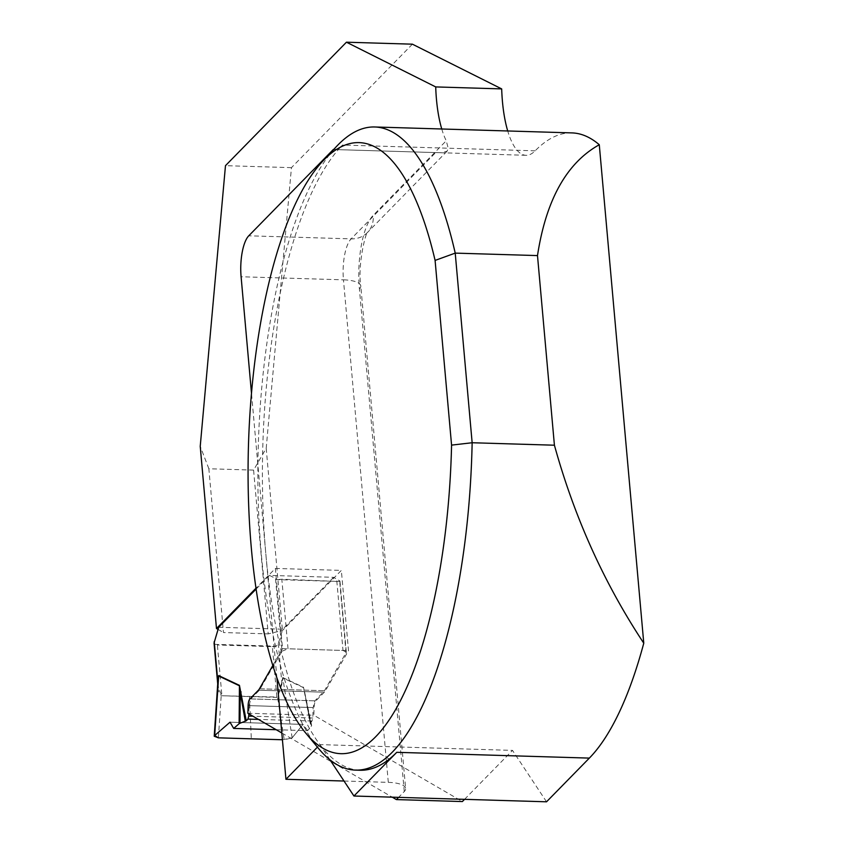 <?xml version="1.0" encoding="UTF-8"?>
<svg xmlns="http://www.w3.org/2000/svg" width="844" height="844" viewBox="0 0 844 844"><rect width="100%" height="100%" fill="white"/><g stroke="black" fill="none" stroke-linecap="round" stroke-linejoin="round"><path stroke-width="0.63" stroke-dasharray="4.22 3.17" d="M276.188 729.712L307.659 730.661L311.52 725.882L303.523 687.28L310.212 723.276L311.52 725.882L303.513 687.67L282.772 677.922L282.371 682.838L277.549 697.165L284.228 739.808L282.413 739.755L292.151 737.835L303.028 724.384L230.032 722.19L303.028 724.384L292.151 737.835L284.228 739.808M305.085 694.433L310.212 723.276L312.016 721.008L312.808 718.022L313.135 707.546L249.064 705.626L248.811 713.802M307.659 730.661L303.028 724.384M218.691 627.271L282.772 629.191L278.309 643.423L276.262 646.209L214.513 644.352L217.383 644.985L221.877 695.382L221.212 695.477L218.385 737.835M292.151 737.835L282.772 677.532L281.812 682.712L276.874 697.408L221.909 695.762L276.853 697.028L272.359 646.631L217.383 644.985M276.262 646.209L272.359 646.631M214.059 642.991L214.513 644.352M346.082 653.14L339.636 580.83L339.668 581.495L277.908 579.638L269.51 575.397L333.591 577.317L339.636 580.83L339.668 581.495L281.822 579.216L288.036 648.793L343.002 650.439L346.304 652.243L324.465 690.73L314.917 700.836L313.135 707.557M277.908 579.638L281.822 579.216M314.917 700.836L250.847 698.916L249.064 705.626M250.847 698.916L259.351 690.234L323.421 692.164M275.555 578.91L282.012 651.209L259.351 690.234M269.51 575.397L256.091 589.101M217.741 680.791L217.921 680.897C216.781 686.32 217.879 691.183 221.212 695.477M217.752 683.302L217.889 685.528L221.455 695.108M333.591 577.317L282.772 629.191M282.012 651.209L288.036 648.793M281.812 682.712L282.371 682.838M412.41 44.183L291.444 167.65L266.198 448.312L253.59 470.108L268.213 633.886L282.455 630.5L341.345 570.396L348.509 650.608L325.415 690.761A16.089 5.338 91.7 0 1 324.37 692.185L315.867 700.868A7.216 2.395 -88.3 0 0 314.084 707.578L313.841 715.237L462.375 801.557M266.198 448.312L282.455 630.5M253.59 470.108L208.858 468.758L223.47 632.546L268.213 633.886M208.858 468.758L200.228 446.328M218.026 629.402L223.47 632.546M272.802 665.547L282.529 648.625L275.376 568.423L255.964 588.236M281.812 732.982L392.26 797.169M333.443 149.525L435.662 152.585L351.125 238.873A32.167 10.687 -88.3 0 0 343.455 279.828A25.742 8.218 -5.1 0 1 360.789 286.01L405.637 788.539A25.742 8.218 174.9 0 1 404.265 791.556L398.579 797.358M441.75 128.984A80.423 26.713 -88.3 0 0 446.254 140.769L448.227 148.333L447.098 151.192L441.75 152.701L435.662 152.585M571.905 132.898A321.712 106.861 91.7 0 0 535.149 150.823A80.423 26.713 91.7 0 1 525.96 155.296A80.423 26.713 91.7 0 1 507.719 130.968M546.532 801.8L512.508 750.39L319.918 744.608A321.712 106.861 91.7 0 1 265.892 554.592A321.712 106.861 91.7 0 1 342.558 145.041A80.423 26.713 91.7 0 1 333.644 149.525M464.548 799.342L512.508 750.39M247.872 713.264L313.841 715.237M318.462 748.375A321.712 106.861 91.7 0 1 258.296 445.337A321.712 106.861 91.7 0 1 336.524 146.445M360.008 770.245A321.712 106.861 91.7 0 1 319.918 744.608L317.428 747.14M291.444 167.65L225.475 165.667M344.014 781.027L388.303 782.356A25.742 8.218 174.9 0 1 405.637 788.539M330.015 759.874L319.918 744.608M276.895 677.922L251.491 393.293M275.376 568.423L341.345 570.396M282.529 648.625L348.509 650.608M312.016 721.008L258.443 719.404M249.391 696.585L251.312 738.827M336.798 580.862L343.002 650.439M312.808 718.022L252.978 716.218M282.772 677.532L303.523 687.28M278.309 643.423L281.812 682.722M260.395 688.809L324.465 690.73M404.265 791.556L359.417 289.028A57.909 19.233 91.7 0 1 373.217 215.315L446.254 140.769M535.149 150.823L342.558 145.041M359.417 289.028A25.742 8.218 -5.1 0 0 360.789 286.01C357.36 262.98 366.623 229.631 367.794 232.079L367.34 232.596A25.742 22.841 44.4 0 1 351.125 238.873L248.758 235.803M447.088 151.192L367.34 232.596A25.742 22.841 44.4 0 0 373.217 215.315M388.303 782.356L343.455 279.828L241.099 276.758M259.446 688.778L325.415 690.761M258.401 690.213L324.37 692.185M249.898 698.885L315.867 700.868M248.115 705.595L314.084 707.578M217.857 685.528L217.71 683.946M217.952 680.369L217.9 686.035M304.515 691.553L310.159 723.139M311.636 725.534L304.578 691.858M339.963 581.126L346.325 652.338M525.96 155.296L333.369 149.515"/><path stroke-width="1.27" d="M252.978 716.218L248.737 716.092L247.936 719.088L246.248 720.808L239.443 685.36L239.116 723.709L239.981 723.255L240.202 692.481L239.39 685.75L218.649 675.991L217.752 683.302M239.981 723.255L246.248 720.808M276.188 729.712L233.682 728.435L239.116 723.709M233.682 728.435L230.032 722.19L214.682 735.514L214.26 736.253L218.385 737.835L282.413 739.755L218.385 737.835L214.682 735.514L230.032 722.19M256.091 589.101L218.691 627.271L214.059 642.991M248.737 716.092L248.811 713.802M214.682 735.514L218.702 675.601L217.741 680.791L214.228 641.503M245.33 721.325L240.202 692.481L241.131 691.964M507.719 130.968A80.423 26.713 91.7 0 1 501.684 88.905L412.41 44.183L346.441 42.2L225.475 165.667L200.228 446.328L216.486 628.516L218.026 629.402M281.812 732.982L247.872 713.264L248.115 705.595A7.216 2.395 91.7 0 1 249.898 698.885L258.401 690.213A16.089 5.338 -88.3 0 0 259.446 688.778L272.802 665.547M392.26 797.169L396.406 799.584L398.579 797.358M346.441 42.2L435.715 86.921A80.423 26.713 -88.3 0 0 441.75 128.984M255.964 588.236L216.486 628.516M374.757 126.98A321.712 106.861 91.7 0 1 455.222 253.116L435.093 260.416L451.572 445.115A305.623 101.512 91.7 0 1 305.623 732.93A305.623 101.512 91.7 0 1 248.474 445.041A305.623 101.512 91.7 0 1 322.788 161.098L336.524 146.445A321.712 106.861 91.7 0 1 374.757 126.98L571.905 132.898A321.712 106.861 91.7 0 1 599.282 144.735L643.772 643.181A321.712 106.861 91.7 0 1 589.355 758.102L546.532 801.8L353.942 796.019L330.015 759.874M396.406 799.584L462.375 801.557L464.548 799.342M643.772 643.181C604.146 583.288 574.363 517.298 554.413 445.21L472.144 442.741A321.712 106.861 91.7 0 1 355.451 770.108A321.712 106.861 91.7 0 1 318.462 748.375L305.623 732.93M451.572 445.115L472.144 442.741L455.222 253.116L537.491 255.584C546.036 199.922 566.63 162.976 599.282 144.735M589.355 758.102L396.754 752.32A321.712 106.861 91.7 0 1 360.008 770.245L355.451 770.108M501.684 88.905L435.715 86.921M396.754 752.32L353.942 796.019M317.428 747.14L285.947 779.286L344.014 781.027M537.491 255.584L554.413 445.21M333.296 149.515L248.758 235.803A32.167 10.687 91.7 0 0 241.099 276.758L251.491 393.293M285.947 779.286L276.895 677.922M322.788 161.098A305.623 101.512 91.7 0 1 435.093 260.416M247.936 719.088L258.443 719.404M218.702 675.601L239.443 685.36M214.228 736.253L217.942 680.475M217.71 683.946L214.049 642.928"/></g></svg>
